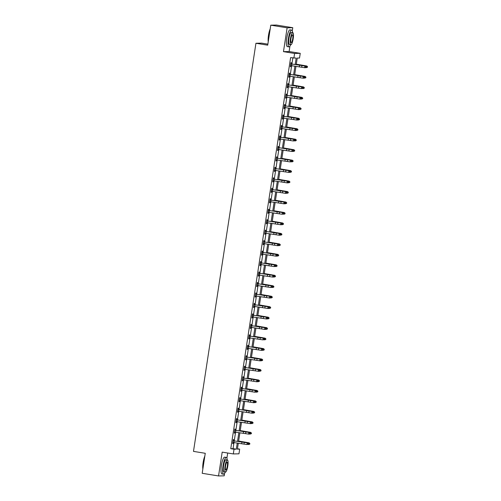 <?xml version="1.0" encoding="UTF-8"?>
<svg xmlns="http://www.w3.org/2000/svg" width="501" height="501" viewBox="0 0 501 501"><rect width="100%" height="100%" fill="white"/><g stroke="black" fill="none" stroke-linecap="round" stroke-linejoin="round"><path stroke-width="0.75" d="M237.455 448.752L239.685 449.115L238.964 453.812L233.309 453.931L234.03 449.234L236.322 449.184L237.261 443.047M267.866 44.157L261.591 43.136L255.936 43.261L193.486 451.388L205.26 453.299L202.197 473.295L218.549 475.95L224.204 475.825L224.573 473.389M226.897 458.19L227.692 453.023M255.936 43.261L267.709 45.171L270.772 25.175L276.427 25.05L292.772 27.705L287.123 27.824L283.472 51.647L294.594 53.45L300.243 53.331L299.529 58.028L297.237 58.078L296.241 64.591M283.472 51.647L289.127 51.528L289.966 46.067M292.29 30.868L292.772 27.705M289.127 51.528L300.243 53.331M270.772 25.175L287.123 27.824M295.195 64.441L296.166 58.097L290.605 57.621L230.761 448.702L233.053 448.652L233.98 442.583L246.974 444.556L247.231 442.878L247.97 442.928L233.291 440.761L247.231 442.878L248.158 443.529L248.058 444.199L248.158 443.529M234.249 440.836L235.583 432.112M235.852 430.365L237.186 421.648M237.449 419.901L238.789 411.177M239.052 409.43L240.386 400.706L253.381 402.679L253.638 401L254.376 401.05L239.697 398.89L253.638 401L254.564 401.658L254.464 402.328L254.564 401.658M240.655 398.959L241.989 390.241L254.984 392.214L255.241 390.536L255.973 390.586L241.3 388.419L255.241 390.536L256.168 391.187L256.067 391.857L256.168 391.187M242.259 388.494L243.592 379.771L256.587 381.743L256.844 380.065L257.577 380.115L242.904 377.954L256.844 380.065L257.771 380.722L257.671 381.393L257.771 380.722M243.862 378.023L245.196 369.306M245.459 367.559L246.793 358.835M247.062 357.088L248.396 348.364M248.665 346.623L249.999 337.899M250.268 336.152L251.602 327.429L264.597 329.401L264.854 327.723L265.586 327.773L250.913 325.612L264.854 327.723L265.78 328.38L265.68 329.051L265.78 328.38M251.871 325.681L253.205 316.964M253.468 315.217L254.802 306.493L267.797 308.466L268.054 306.787L268.793 306.837L254.113 304.671L268.054 306.787L268.987 307.445L268.88 308.115L268.987 307.445M255.072 304.746L256.406 296.028M256.675 294.281L258.009 285.557M258.278 283.81L259.612 275.087M259.875 273.339L261.215 264.622L274.204 266.595L274.46 264.916L275.199 264.966L260.52 262.8L274.46 264.916L275.393 265.568L275.287 266.238L275.393 265.568M261.478 262.875L262.812 254.151L275.807 256.124L276.064 254.445L276.803 254.495L262.123 252.335L276.064 254.445L276.99 255.103L276.89 255.773L276.99 255.103M263.081 252.404L264.415 243.686L277.41 245.653L277.667 243.981L278.399 244.031L263.726 241.864L277.667 243.981L278.594 244.632L278.493 245.302L278.594 244.632M264.685 241.939L266.018 233.215M266.288 231.468L267.622 222.745M267.885 220.997L269.219 212.28M269.488 210.533L270.822 201.809L283.816 203.782L284.073 202.103L284.812 202.154L270.133 199.993L284.073 202.103L285 202.761L284.9 203.431L285 202.761M271.091 200.062L272.425 191.344L285.42 193.317L285.676 191.639L286.409 191.689L271.736 189.522L285.676 191.639L286.603 192.29L286.503 192.96L286.603 192.29M272.694 189.597L274.028 180.874L287.023 182.846L287.28 181.168L288.012 181.218L273.339 179.051L287.28 181.168L288.207 181.819L288.106 182.496L288.207 181.819M274.298 179.126L275.631 170.403M275.894 168.662L277.228 159.938M277.498 158.191L278.832 149.467M279.101 147.72L280.435 139.002M280.704 137.255L282.038 128.532L295.033 130.504L295.289 128.826L296.022 128.876L281.349 126.715L295.289 128.826L296.216 129.483L296.116 130.154L296.216 129.483M282.301 126.784L283.641 118.067M283.904 116.32L285.238 107.596L298.233 109.569L298.49 107.89L299.229 107.94L284.549 105.774L298.49 107.89L299.423 108.542L299.316 109.218L299.423 108.542M285.507 105.849L286.841 97.125M287.111 95.378L288.444 86.66M288.714 84.913L290.048 76.19M290.311 74.442L291.651 65.725L304.639 67.698L304.896 66.019L305.635 66.069L290.956 63.903L304.896 66.019L305.829 66.671L305.723 67.341L305.829 66.671M291.914 63.978L292.834 57.978M290.799 63.564L291.156 63.784L291.313 62.688L290.931 62.694L290.317 66.721L290.699 66.714L290.862 65.625M289.196 74.029L289.559 74.254L289.71 73.152L289.327 73.165L288.714 77.192L289.096 77.179L289.259 76.089L288.864 76.183M287.943 84.713L288.106 83.623L287.724 83.629L287.111 87.656L287.493 87.65L287.662 86.56L287.267 86.654M285.996 94.965L286.353 95.19L286.509 94.094L286.127 94.1L285.507 98.127L285.889 98.121L286.058 97.031L285.664 97.125M284.737 105.648L284.906 104.559L284.524 104.571L283.91 108.592L284.292 108.585L284.455 107.496M283.134 116.119L283.303 115.03L282.921 115.036L282.307 119.063L282.689 119.056L282.852 117.967M281.537 126.584L281.7 125.494L281.318 125.507L280.704 129.534L281.086 129.521L281.255 128.431M279.583 136.842L279.946 137.061L280.103 135.965L279.721 135.971L279.101 139.998L279.483 139.992L279.652 138.902L279.257 138.996M278.331 147.519L278.5 146.436L278.118 146.442L277.498 150.469L277.88 150.457L278.049 149.373L277.654 149.467M276.383 157.777L276.74 157.997L276.896 156.901L276.514 156.907L275.901 160.934L276.283 160.927L276.446 159.838L276.051 159.932M274.78 168.242L275.143 168.468L275.293 167.372L274.911 167.378L274.298 171.405L274.68 171.398L274.842 170.309M273.527 178.926L273.69 177.836L273.308 177.849L272.694 181.876L273.076 181.863L273.245 180.773M271.924 189.397L272.093 188.307L271.711 188.313L271.091 192.34L271.473 192.334L271.642 191.244M269.976 199.649L270.333 199.874L270.49 198.772L270.108 198.784L269.488 202.811L269.87 202.799L270.039 201.709L269.644 201.803M268.373 210.119L268.73 210.339L268.887 209.243L268.505 209.249L267.891 213.276L268.273 213.269L268.436 212.18L268.041 212.274M266.77 220.584L267.133 220.809L267.284 219.714L266.901 219.72L266.288 223.747L266.67 223.74L266.833 222.651M265.167 231.055L265.53 231.274L265.68 230.178L265.298 230.191L264.685 234.211L265.067 234.205L265.236 233.115L264.841 233.209M263.914 241.739L264.083 240.649L263.701 240.655L263.081 244.682L263.463 244.676L263.632 243.586M262.311 252.203L262.48 251.114L262.098 251.126L261.478 255.153L261.86 255.141L262.029 254.051M260.363 262.461L260.72 262.681L260.877 261.585L260.495 261.591L259.881 265.618L260.263 265.611L260.426 264.522M258.76 272.926L259.123 273.151L259.274 272.056L258.892 272.062L258.278 276.089L258.66 276.076L258.829 274.993L258.428 275.087M257.508 283.61L257.671 282.52L257.289 282.526L256.675 286.553L257.057 286.547L257.226 285.457L256.831 285.551M255.56 293.862L255.917 294.087L256.074 292.991L255.692 292.997L255.072 297.024L255.454 297.018L255.623 295.928L255.228 296.022M254.301 304.545L254.47 303.456L254.088 303.468L253.475 307.495L253.857 307.482L254.02 306.393M252.704 315.016L252.867 313.927L252.485 313.933L251.871 317.96L252.254 317.953L252.416 316.864M251.101 325.481L251.264 324.397L250.882 324.404L250.268 328.431L250.65 328.418L250.819 327.328M249.147 335.739L249.511 335.958L249.667 334.862L249.285 334.868L248.665 338.895L249.047 338.889L249.216 337.799L248.822 337.893M247.895 346.423L248.064 345.333L247.682 345.339L247.062 349.366L247.444 349.36L247.613 348.27L247.218 348.364M245.947 356.674L246.304 356.894L246.461 355.798L246.079 355.81L245.465 359.837L245.847 359.824L246.01 358.735L245.615 358.829M244.344 367.145L244.707 367.365L244.857 366.269L244.475 366.275L243.862 370.302L244.244 370.295L244.407 369.206M243.091 377.823L243.254 376.733L242.872 376.746L242.259 380.773L242.641 380.76L242.81 379.67M241.488 388.294L241.657 387.204L241.275 387.21L240.655 391.237L241.037 391.231L241.206 390.141M239.541 398.545L239.898 398.771L240.054 397.675L239.672 397.681L239.052 401.708L239.434 401.702L239.603 400.612L239.209 400.706M237.937 409.016L238.294 409.236L238.451 408.14L238.069 408.152L237.455 412.173L237.837 412.166L238 411.077L237.606 411.171M236.334 419.481L236.697 419.706L236.848 418.611L236.466 418.617L235.852 422.644L236.234 422.637L236.397 421.548M234.731 429.952L235.094 430.171L235.245 429.075L234.863 429.088L234.249 433.115L234.631 433.102L234.8 432.012L234.405 432.106M233.479 440.636L233.648 439.546L233.266 439.552L232.646 443.579L233.028 443.573L233.197 442.483M233.309 453.931L222.194 452.127L218.549 475.95M230.761 448.702L234.03 449.234M293.874 58.147L294.594 53.45M238.301 443.197L237.393 449.159L239.685 449.115M295.972 66.339L294.638 75.056M294.369 76.803L293.035 85.527M292.766 87.274L291.432 95.998M291.162 97.745L289.829 106.462M289.565 108.21L288.232 116.933M287.962 118.681L286.628 127.398M286.359 129.145L285.025 137.869M284.756 139.616L283.422 148.34M283.159 150.087L281.819 158.804M281.556 160.552L280.222 169.275M279.953 171.023L278.619 179.74M278.349 181.487L277.015 190.211M276.746 191.958L275.412 200.682M275.149 202.423L273.809 211.146M273.546 212.894L272.212 221.617M271.943 223.365L270.609 232.082M270.34 233.829L269.006 242.553M268.736 244.3L267.402 253.018M267.139 254.765L265.806 263.488M265.536 265.236L264.202 273.959M263.933 275.707L262.599 284.424M262.33 286.171L260.996 294.895M260.727 296.642L259.393 305.36M259.13 307.107L257.796 315.83M257.527 317.578L256.193 326.301M255.923 328.042L254.589 336.766M254.32 338.513L252.986 347.237M252.723 348.984L251.383 357.701M251.12 359.449L249.786 368.172M249.517 369.92L248.183 378.637M247.914 380.384L246.58 389.108M246.31 390.855L244.976 399.579M244.713 401.326L243.38 410.043M243.11 411.791L241.776 420.514M241.507 422.262L240.173 430.979M239.904 432.726L238.57 441.45M237.53 441.3L238.864 432.582M239.127 430.835L240.461 422.111M240.73 420.364L242.064 411.64M242.334 409.899L243.668 401.176M243.937 399.429L245.271 390.705M245.534 388.958L246.874 380.24M247.137 378.493L248.471 369.769M248.74 368.022L250.074 359.305M250.343 357.557L251.677 348.834M251.947 347.087L253.281 338.363M253.544 336.616L254.884 327.898M255.147 326.151L256.481 317.427M256.75 315.68L258.084 306.963M258.353 305.215L259.687 296.492M259.956 294.745L261.29 286.021M261.553 284.274L262.887 275.556M263.157 273.809L264.49 265.085M264.76 263.338L266.094 254.621M266.363 252.873L267.697 244.15M267.966 242.403L269.3 233.679M269.563 231.938L270.897 223.214M271.166 221.467L272.5 212.743M272.769 210.996L274.103 202.279M274.373 200.532L275.707 191.808M275.97 190.061L277.31 181.343M277.573 179.596L278.907 170.872M279.176 169.125L280.51 160.401M280.779 158.654L282.113 149.937M282.382 148.19L283.716 139.466M283.979 137.719L285.32 129.001M285.583 127.254L286.916 118.53M287.186 116.783L288.52 108.059M288.789 106.318L290.123 97.595M290.392 95.848L291.726 87.124M291.989 85.377L293.323 76.659M293.592 74.912L294.926 66.188M233.053 448.652L236.322 449.184M290.323 66.652L290.699 66.714M288.726 77.123L289.096 77.179M287.123 87.587L287.493 87.65M285.52 98.058L285.889 98.121M283.917 108.529L284.292 108.585M282.313 118.994L282.689 119.056M280.717 129.465L281.086 129.521M279.113 139.929L279.483 139.992M277.51 150.4L277.88 150.457M275.907 160.865L276.283 160.927M274.304 171.336L274.68 171.398M272.707 181.807L273.076 181.863M271.104 192.271L271.473 192.334M269.5 202.742L269.87 202.799M267.897 213.207L268.273 213.269M266.3 223.678L266.67 223.74M264.697 234.149L265.067 234.205M263.094 244.613L263.463 244.676M261.491 255.084L261.86 255.141M259.887 265.549L260.263 265.611M258.291 276.02L258.66 276.076M256.687 286.484L257.057 286.547M255.084 296.955L255.454 297.018M253.481 307.426L253.857 307.482M251.878 317.891L252.254 317.953M250.281 328.362L250.65 328.418M248.678 338.826L249.047 338.889M247.074 349.297L247.444 349.36M245.471 359.768L245.847 359.824M243.868 370.233L244.244 370.295M242.271 380.704L242.641 380.76M240.668 391.168L241.037 391.231M239.065 401.639L239.434 401.702M237.461 412.104L237.837 412.166M235.865 422.575L236.234 422.637M234.261 433.046L234.631 433.102M232.658 443.51L233.028 443.573M290.956 63.903L290.499 65.631L291.632 65.719L291.889 64.04M291.087 65.575L290.467 65.719M306.017 67.359L305.378 67.748L304.639 67.698L305.723 67.341M306.124 66.689L305.635 66.069M296.304 64.178L306.718 65.975L307.514 66.633L307.407 67.334L305.629 67.597M306.455 67.723L306.712 66.044L296.285 64.266M307.508 66.658L306.718 65.975M268.235 41.733A8.292 1.835 -80.8 0 1 268.505 35.289A8.292 1.835 -80.8 0 1 270.214 28.814M270.127 29.365A8.492 1.879 99.2 0 0 268.655 35.32A8.492 1.879 99.2 0 0 268.311 41.251M292.584 32.659A8.492 1.879 99.2 0 0 291.676 30.104A8.492 1.879 99.2 0 0 288.407 38.527A8.492 1.879 99.2 0 0 288.958 46.869A8.492 1.879 99.2 0 0 290.624 44.727M291.676 30.104L290.041 29.835A8.492 1.879 99.2 0 0 286.772 38.258A8.492 1.879 99.2 0 0 287.323 46.599L288.958 46.869M290.843 44.764L289.34 44.52A6.112 1.353 -80.8 0 1 288.939 38.514A6.112 1.353 -80.8 0 1 291.294 32.446L292.803 32.69A6.112 1.353 99.2 0 0 290.448 38.759A6.112 1.353 99.2 0 0 290.843 44.764A6.112 1.353 99.2 0 0 293.198 38.696A6.112 1.353 99.2 0 0 292.803 32.69M290.937 38.746A3.939 0.87 99.2 0 0 291.187 42.616A3.939 0.87 99.2 0 0 292.709 38.709A3.939 0.87 99.2 0 0 292.452 34.838A3.939 0.87 99.2 0 0 290.937 38.746M202.849 469.055A8.292 1.835 -80.8 0 1 203.118 462.611A8.292 1.835 -80.8 0 1 204.821 456.135M204.74 456.687A8.492 1.879 99.2 0 0 203.268 462.642A8.492 1.879 99.2 0 0 202.918 468.573M227.197 459.981A8.492 1.879 99.2 0 0 226.289 457.426A8.492 1.879 99.2 0 0 223.02 465.849A8.492 1.879 99.2 0 0 223.565 474.19A8.492 1.879 99.2 0 0 225.237 472.048M226.289 457.426L224.655 457.156A8.492 1.879 99.2 0 0 221.386 465.579A8.492 1.879 99.2 0 0 221.93 473.921L223.565 474.19M225.45 472.086L223.947 471.842A6.112 1.353 -80.8 0 1 223.552 465.836A6.112 1.353 -80.8 0 1 225.907 459.768L227.41 460.012A6.112 1.353 99.2 0 0 225.055 466.08A6.112 1.353 99.2 0 0 225.45 472.086A6.112 1.353 99.2 0 0 227.805 466.018A6.112 1.353 99.2 0 0 227.41 460.012M225.544 466.068A3.939 0.87 99.2 0 0 225.801 469.938A3.939 0.87 99.2 0 0 227.316 466.03A3.939 0.87 99.2 0 0 227.066 462.16A3.939 0.87 99.2 0 0 225.544 466.068M289.359 74.373L288.895 76.096L303.042 78.162L303.299 76.484L304.032 76.534L289.741 74.361L303.299 76.484L304.226 77.141L304.12 77.812L304.226 77.141M304.414 77.83L303.775 78.212L303.042 78.162L304.12 77.812M304.52 77.16L304.032 76.534M287.756 84.838L287.292 86.567L301.439 88.633L301.696 86.955L302.429 87.005L288.144 84.832L301.696 86.955L302.623 87.606L302.523 88.276L302.623 87.606M287.593 84.5L288.144 84.832M302.817 88.301L301.439 88.633L302.523 88.276M302.917 87.625L302.429 87.005M294.701 74.643L305.122 76.446L305.911 77.104L305.804 77.799L304.026 78.062M304.852 78.187L305.109 76.515L294.688 74.73M305.911 77.129L305.122 76.446M293.098 85.114L303.518 86.911L304.307 87.569L304.201 88.27L302.422 88.533M303.249 88.658L303.506 86.98L293.085 85.201M304.307 87.6L303.518 86.911M285.676 97.037L299.836 99.098L300.093 97.419L300.832 97.47L286.541 95.296L300.093 97.419L301.02 98.077L300.919 98.747L301.02 98.077M301.214 98.766L300.575 99.148L299.836 99.098L300.919 98.747M301.314 98.096L300.832 97.47M284.073 107.508L285.226 107.596L285.482 105.918M284.681 107.446L284.061 107.59M284.393 105.435L284.937 105.767M299.611 109.237L298.972 109.619L298.233 109.569L299.316 109.218M299.717 108.567L299.229 107.94M282.47 117.973L296.63 120.033L296.886 118.361L297.625 118.411L283.334 116.238L296.886 118.361L297.819 119.013L297.713 119.683L297.819 119.013M282.946 116.245L282.489 117.973M283.078 117.917L282.458 118.061M282.789 115.906L283.334 116.238M298.007 119.701L297.369 120.09L296.63 120.033L297.713 119.683M298.114 119.031L297.625 118.411M291.494 95.585L301.915 97.382L302.71 98.039L302.604 98.735L300.825 98.998M301.646 99.129L301.903 97.451L291.482 95.672M302.704 98.064L301.915 97.382M289.891 106.049L300.312 107.853L301.107 108.51L301.001 109.205L299.222 109.469M300.049 109.594L300.306 107.915L289.879 106.137M301.101 108.535L300.312 107.853M288.294 116.52L298.709 118.317L299.504 118.975L299.398 119.676L297.619 119.939M298.446 120.065L298.702 118.386L288.282 116.608M299.498 119L298.709 118.317M281.349 126.715L280.886 128.438L282.019 128.532L282.276 126.853M281.474 128.381L280.854 128.525M281.186 126.371L281.731 126.703M296.41 130.172L295.765 130.554L295.033 130.504L296.116 130.154M296.511 129.502L296.022 128.876M286.691 126.985L297.112 128.788L297.901 129.446L297.794 130.141L296.016 130.404M296.842 130.529L297.099 128.857L286.678 127.072M297.901 129.471L297.112 128.788M279.746 137.18L279.282 138.909L293.429 140.975L293.686 139.297L294.419 139.347L280.134 137.174L293.686 139.297L294.613 139.948L294.513 140.618L294.613 139.948M294.807 140.643L293.429 140.975L294.513 140.618M294.907 139.967L294.419 139.347M285.088 137.456L295.509 139.253L296.298 139.911L296.191 140.612L294.413 140.875M295.239 141L295.496 139.322L285.075 137.543M296.298 139.942L295.509 139.253M277.667 149.379L291.826 151.44L292.083 149.761L292.822 149.812L278.531 147.638L292.083 149.761L293.01 150.419L292.91 151.089L293.01 150.419M278.143 147.651L277.679 149.373M277.986 147.307L278.531 147.638M293.204 151.108L292.565 151.49L291.826 151.44L292.91 151.089M293.304 150.438L292.822 149.812M283.485 147.927L293.905 149.724L294.701 150.381L294.594 151.077L292.816 151.34M293.642 151.471L293.899 149.793L283.472 148.014M294.694 150.406L293.905 149.724M276.064 159.844L290.223 161.911L290.48 160.232L291.219 160.282L276.928 158.109L290.48 160.232L291.413 160.884L291.306 161.554L291.413 160.884M291.601 161.579L290.223 161.911L291.306 161.554M291.707 160.909L291.219 160.282M281.888 158.391L292.302 160.195L293.098 160.846L292.991 161.547L291.213 161.81M292.039 161.936L292.296 160.257L281.869 158.479M293.091 160.877L292.302 160.195M274.46 170.315L288.626 172.375L288.883 170.697L289.616 170.753L275.325 168.58L288.883 170.697L289.81 171.355L289.703 172.025L289.81 171.355M275.068 170.252L274.448 170.403M289.998 172.043L289.359 172.425L288.626 172.375L289.703 172.025M290.104 171.373L289.616 170.753M280.284 168.862L290.699 170.659L291.494 171.317L291.388 172.012L289.609 172.281M290.436 172.407L290.693 170.728L280.272 168.95M291.494 171.342L290.699 170.659M272.863 180.786L274.009 180.874L274.266 179.195M273.471 180.723L272.851 180.867M273.177 178.713L273.728 179.045M288.401 182.514L287.756 182.896L287.023 182.846L288.106 182.496M288.501 181.844L288.012 181.218M278.681 179.327L289.102 181.13L289.891 181.788L289.785 182.483L288.006 182.746M288.833 182.871L289.09 181.193L278.669 179.414M289.891 181.813L289.102 181.13M271.736 189.522L271.273 191.25L272.406 191.338L272.663 189.66M271.868 191.194L271.248 191.338M271.573 189.184L272.124 189.516M286.797 192.979L286.152 193.367L285.42 193.317L286.503 192.96M286.898 192.309L286.409 191.689M277.078 189.798L287.499 191.595L288.294 192.252L288.188 192.954L286.403 193.217M287.23 193.342L287.486 191.664L277.066 189.885M288.288 192.284L287.499 191.595M270.133 199.993L269.67 201.715L270.809 201.809L271.066 200.131M285.194 203.45L284.555 203.832L283.816 203.782L284.9 203.431M285.294 202.78L284.812 202.154M275.475 200.262L285.896 202.066L286.691 202.723L286.585 203.419L284.806 203.682M285.633 203.807L285.889 202.135L275.462 200.35M286.685 202.748L285.896 202.066M268.53 210.458L268.066 212.186L282.213 214.253L282.47 212.574L283.209 212.624L268.918 210.451L282.47 212.574L283.403 213.226L283.297 213.896L283.403 213.226M283.591 213.921L282.213 214.253L283.297 213.896M283.698 213.244L283.209 212.624M273.878 210.733L284.292 212.53L285.088 213.188L284.981 213.889L283.203 214.152M284.029 214.278L284.286 212.599L273.859 210.821M285.082 213.219L284.292 212.53M266.451 222.657L280.616 224.717L280.873 223.039L281.606 223.095L267.315 220.916L280.873 223.039L281.8 223.696L281.694 224.367L281.8 223.696M266.933 220.928L266.469 222.651M267.058 222.594L266.438 222.745M281.988 224.385L281.349 224.767L280.616 224.717L281.694 224.367M282.094 223.715L281.606 223.095M272.275 221.204L282.689 223.001L283.485 223.659L283.378 224.354L281.6 224.617M282.426 224.749L282.683 223.07L272.262 221.292M283.485 223.684L282.689 223.001M264.854 233.128L279.013 235.188L279.27 233.51L280.003 233.56L265.718 231.387L279.27 233.51L280.197 234.161L280.097 234.837L280.197 234.161M280.391 234.856L279.746 235.238L279.013 235.188L280.097 234.837M280.491 234.186L280.003 233.56M270.672 231.669L281.092 233.472L281.881 234.13L281.775 234.825L279.996 235.088M280.823 235.213L281.08 233.535L270.659 231.756M281.881 234.155L281.092 233.472M263.25 243.592L264.396 243.68L264.653 242.002M263.858 243.536L263.238 243.68M263.564 241.526L264.115 241.858M278.788 245.321L278.143 245.709L277.41 245.653L278.493 245.302M278.888 244.651L278.399 244.031M269.068 242.14L279.489 243.937L280.284 244.594L280.178 245.296L278.399 245.559M279.22 245.684L279.477 244.006L269.056 242.227M280.278 244.62L279.489 243.937M262.123 252.335L261.66 254.057L262.8 254.151L263.056 252.473M262.255 254.001L261.635 254.145M261.967 251.99L262.511 252.322M277.185 255.792L276.546 256.174L275.807 256.124L276.89 255.773M277.285 255.122L276.803 254.495M267.465 252.604L277.886 254.408L278.681 255.065L278.575 255.76L276.796 256.024M277.623 256.149L277.88 254.477L267.453 252.692M278.675 255.09L277.886 254.408M260.52 262.8L260.063 264.528L261.196 264.616L261.453 262.937M260.652 264.472L260.032 264.616M275.581 266.263L274.204 266.595L275.287 266.238M275.688 265.586L275.199 264.966M265.868 263.075L276.283 264.872L277.078 265.53L276.972 266.231L275.193 266.494M276.02 266.62L276.276 264.941L265.856 263.163M277.072 265.561L276.283 264.872M258.923 273.27L258.46 274.993L272.607 277.059L272.863 275.381L273.596 275.431L259.305 273.258L272.863 275.381L273.79 276.038L273.69 276.709L273.79 276.038M273.984 276.727L273.339 277.109L272.607 277.059L273.69 276.709M274.085 276.057L273.596 275.431M264.265 273.546L274.686 275.343L275.475 276.001L275.368 276.696L273.59 276.959M274.416 277.091L274.673 275.412L264.252 273.634M275.475 276.026L274.686 275.343M257.32 283.735L256.856 285.464L271.003 287.53L271.26 285.852L271.993 285.902L257.708 283.729L271.26 285.852L272.187 286.503L272.087 287.173L272.187 286.503M257.157 283.397L257.708 283.729M272.381 287.198L271.003 287.53L272.087 287.173M272.481 286.528L271.993 285.902M262.662 284.011L273.083 285.814L273.872 286.466L273.765 287.167L271.987 287.43M272.813 287.555L273.07 285.877L262.649 284.098M273.872 286.497L273.083 285.814M255.241 295.934L269.4 297.995L269.657 296.316L270.396 296.373L256.105 294.2L269.657 296.316L270.584 296.974L270.484 297.644L270.584 296.974M270.778 297.663L270.139 298.045L269.4 297.995L270.484 297.644M270.878 296.993L270.396 296.373M261.059 294.482L271.479 296.279L272.275 296.936L272.168 297.638L270.39 297.901M271.21 298.026L271.467 296.348L261.046 294.569M272.268 296.961L271.479 296.279M253.638 306.405L254.79 306.493L255.047 304.815M254.245 306.343L253.625 306.487M253.957 304.332L254.502 304.664M269.175 308.134L268.536 308.516L267.797 308.466L268.88 308.115M269.281 307.464L268.793 306.837M259.455 304.946L269.876 306.75L270.672 307.407L270.565 308.102L268.786 308.365M269.613 308.491L269.87 306.812L259.443 305.034M270.665 307.432L269.876 306.75M252.034 316.87L266.194 318.937L266.451 317.258L267.19 317.308L252.899 315.135L266.451 317.258L267.384 317.91L267.277 318.58L267.384 317.91M252.517 315.142L252.053 316.87M252.642 316.814L252.022 316.958M252.354 314.803L252.899 315.135M267.572 318.598L266.933 318.987L266.194 318.937L267.277 318.58M267.678 317.928L267.19 317.308M257.858 315.417L268.273 317.214L269.068 317.872L268.962 318.573L267.183 318.836M268.01 318.962L268.267 317.283L257.846 315.505M269.062 317.903L268.273 317.214M250.913 325.612L250.45 327.335L251.583 327.429L251.84 325.75M251.045 327.278L250.419 327.422M250.75 325.268L251.295 325.6M265.975 329.069L265.33 329.451L264.597 329.401L265.68 329.051M266.075 328.399L265.586 327.773M256.255 325.882L266.676 327.685L267.465 328.343L267.359 329.038L265.58 329.301M266.407 329.433L266.664 327.754L256.243 325.976M267.465 328.368L266.676 327.685M249.31 336.077L248.847 337.806L262.994 339.872L263.25 338.194L263.983 338.244L249.698 336.071L263.25 338.194L264.177 338.845L264.077 339.515L264.177 338.845M264.371 339.54L262.994 339.872L264.077 339.515M264.472 338.87L263.983 338.244M254.652 336.353L265.073 338.156L265.862 338.808L265.755 339.509L263.977 339.772M264.804 339.897L265.06 338.219L254.64 336.44M265.862 338.839L265.073 338.156M247.231 348.276L261.39 350.337L261.647 348.658L262.386 348.715L248.095 346.535L261.647 348.658L262.574 349.316L262.474 349.986L262.574 349.316M247.707 346.548L247.243 348.27M247.55 346.204L248.095 346.535M262.768 350.005L262.129 350.387L261.39 350.337L262.474 349.986M262.868 349.335L262.386 348.715M253.049 346.824L263.47 348.621L264.265 349.278L264.159 349.974L262.38 350.243M263.207 350.368L263.463 348.69L253.036 346.911M264.259 349.303L263.47 348.621M245.628 358.747L259.787 360.808L260.044 359.129L260.783 359.179L246.492 357.006L260.044 359.129L260.977 359.781L260.871 360.457L260.977 359.781M261.165 360.476L260.526 360.858L259.787 360.808L260.871 360.457M261.272 359.806L260.783 359.179M251.452 357.288L261.866 359.092L262.662 359.749L262.555 360.444L260.777 360.707M261.603 360.833L261.86 359.154L251.433 357.376M262.656 359.774L261.866 359.092M244.025 369.212L258.19 371.272L258.447 369.6L259.18 369.65L244.889 367.477L258.447 369.6L259.374 370.252L259.267 370.922L259.374 370.252M244.632 369.156L244.012 369.3M259.562 370.94L258.923 371.329L258.19 371.272L259.267 370.922M259.668 370.27L259.18 369.65M249.849 367.759L260.263 369.556L261.059 370.214L260.952 370.915L259.174 371.178M260 371.304L260.257 369.625L249.836 367.847M261.059 370.239L260.263 369.556M242.428 379.683L243.574 379.771L243.83 378.092M243.035 379.62L242.415 379.764M242.741 377.61L243.292 377.942M257.965 381.411L257.32 381.793L256.587 381.743L257.671 381.393M258.065 380.741L257.577 380.115M248.245 378.224L258.666 380.027L259.455 380.685L259.349 381.38L257.57 381.643M258.397 381.768L258.654 380.096L248.233 378.311M259.455 380.71L258.666 380.027M241.3 388.419L240.837 390.147L241.97 390.235L242.227 388.563M241.432 390.091L240.812 390.235M241.138 388.081L241.689 388.413M256.362 391.882L254.984 392.214L256.067 391.857M256.462 391.206L255.973 390.586M246.642 388.695L257.063 390.492L257.858 391.149L257.752 391.851L255.967 392.114M256.794 392.239L257.051 390.561L246.63 388.782M257.852 391.181L257.063 390.492M239.697 398.89L239.234 400.612L240.374 400.706L240.63 399.028M254.758 402.347L254.12 402.729L253.381 402.679L254.464 402.328M254.859 401.677L254.376 401.05M245.039 399.165L255.46 400.963L256.255 401.62L256.149 402.316L254.37 402.579M255.197 402.71L255.454 401.032L245.027 399.253M256.249 401.645L255.46 400.963M238.094 409.355L237.631 411.083L251.778 413.15L252.034 411.471L252.773 411.521L238.482 409.348L252.034 411.471L252.967 412.123L252.861 412.799L252.967 412.123M253.155 412.818L252.517 413.2L251.778 413.15L252.861 412.799M253.262 412.148L252.773 411.521M243.442 409.63L253.857 411.434L254.652 412.091L254.546 412.786L252.767 413.049M253.594 413.175L253.85 411.496L243.423 409.718M254.646 412.116L253.857 411.434M236.015 421.554L250.181 423.614L250.437 421.942L251.17 421.992L236.879 419.819L250.437 421.942L251.364 422.593L251.258 423.264L251.364 422.593M236.497 419.825L236.034 421.554M236.622 421.491L236.002 421.642M251.552 423.282L250.913 423.671L250.181 423.614L251.258 423.264M251.659 422.612L251.17 421.992M241.839 420.101L252.254 421.898L253.049 422.556L252.942 423.257L251.164 423.52M251.99 423.646L252.247 421.967L241.826 420.189M253.049 422.581L252.254 421.898M234.418 432.025L248.577 434.085L248.834 432.407L249.567 432.457L235.282 430.284L248.834 432.407L249.761 433.064L249.661 433.734L249.761 433.064M249.955 433.753L249.31 434.135L248.577 434.085L249.661 433.734M250.055 433.083L249.567 432.457M240.236 430.566L250.657 432.369L251.446 433.027L251.339 433.722L249.561 433.985M250.387 434.11L250.644 432.432L240.223 430.653M251.446 433.052L250.657 432.369M232.815 442.489L233.961 442.577L234.218 440.899M233.422 442.433L232.802 442.577M233.128 440.423L233.679 440.755M248.352 444.224L246.974 444.556L248.058 444.199M248.452 443.548L247.97 442.928M238.633 441.037L249.053 442.834L249.849 443.491L249.742 444.193L247.964 444.456M248.784 444.581L249.041 442.903L238.62 441.124M249.842 443.523L249.053 442.834M299.636 65.143L299.379 66.821M301.946 65.506L301.69 67.184M298.032 75.613L297.776 77.292M300.343 75.977L300.086 77.655M290.286 74.511L290.029 76.19M296.429 86.084L296.172 87.756M298.746 86.441L298.49 88.12M288.682 84.982L288.426 86.654M285.971 95.196L285.689 97.031M294.832 96.549L294.575 98.227M297.143 96.912L296.886 98.591M287.079 95.447L286.822 97.125M284.368 105.667L284.086 107.502M293.229 107.02L292.972 108.698M295.54 107.383L295.283 109.055M291.626 117.484L291.369 119.163M293.937 117.848L293.68 119.526M283.879 116.382L283.622 118.061M290.023 127.955L289.766 129.634M292.334 128.319L292.077 129.997M288.426 138.42L288.169 140.098M290.737 138.783L290.48 140.462M280.673 137.318L280.416 138.996M286.822 148.891L286.566 150.569M289.133 149.254L288.877 150.933M279.07 147.789L278.819 149.467M276.358 158.009L276.076 159.844M285.219 159.362L284.963 161.034M287.53 159.725L287.273 161.397M277.473 158.26L277.216 159.938M274.761 168.474L274.479 170.315M283.616 169.826L283.359 171.505M285.927 170.19L285.67 171.868M275.869 168.724L275.613 170.403M273.158 178.945L272.876 180.78M282.013 180.297L281.756 181.976M284.33 180.661L284.073 182.339M280.416 190.762L280.159 192.44M282.727 191.125L282.47 192.804M278.813 201.233L278.556 202.911M281.124 201.596L280.867 203.274M277.21 211.704L276.953 213.376M279.52 212.061L279.264 213.739M269.463 210.602L269.206 212.274M275.606 222.168L275.35 223.847M277.917 222.532L277.66 224.21M267.86 221.066L267.603 222.745M265.148 231.287L264.866 233.122M274.003 232.639L273.746 234.318M276.32 233.003L276.064 234.681M266.256 231.537L266 233.215M263.545 241.751L263.263 243.592M272.406 243.104L272.149 244.782M274.717 243.467L274.46 245.146M270.803 253.575L270.546 255.253M273.114 253.938L272.857 255.616M269.2 264.04L268.943 265.718M271.511 264.403L271.254 266.081M267.597 274.51L267.34 276.189M269.907 274.874L269.651 276.552M259.85 273.408L259.593 275.087M265.993 284.981L265.737 286.66M268.311 285.345L268.054 287.017M258.247 283.879L257.99 285.557M255.535 294.093L255.253 295.934M264.396 295.446L264.14 297.124M266.707 295.809L266.451 297.488M256.644 294.344L256.387 296.022M253.932 304.564L253.65 306.399M262.793 305.917L262.537 307.595M265.104 306.28L264.847 307.958M261.19 316.381L260.933 318.06M263.501 316.745L263.244 318.423M253.443 315.279L253.187 316.958M259.587 326.852L259.33 328.531M261.898 327.216L261.647 328.894M257.99 337.323L257.733 338.995M260.301 337.68L260.044 339.359M250.237 336.221L249.98 337.893M256.387 347.788L256.13 349.466M258.698 348.151L258.441 349.83M248.64 346.686L248.383 348.364M245.922 356.906L245.64 358.741M254.784 358.259L254.527 359.937M257.094 358.622L256.838 360.3M247.037 357.157L246.78 358.835M244.325 367.371L244.043 369.212M253.18 368.723L252.924 370.402M255.491 369.087L255.234 370.765M245.434 367.621L245.177 369.3M242.722 377.842L242.44 379.677M251.577 379.194L251.32 380.873M253.894 379.558L253.638 381.236M249.98 389.659L249.723 391.337M252.291 390.022L252.034 391.701M248.377 400.13L248.12 401.808M250.688 400.493L250.431 402.171M246.774 410.601L246.517 412.279M249.085 410.964L248.828 412.636M239.027 409.499L238.77 411.177M245.171 421.065L244.914 422.744M247.481 421.429L247.225 423.107M237.424 419.963L237.167 421.642M234.712 430.184L234.43 432.019M243.567 431.536L243.311 433.215M245.885 431.9L245.628 433.578M235.821 430.434L235.564 432.112M233.109 440.648L232.827 442.489M241.97 442.001L241.714 443.679M244.281 442.364L244.025 444.043"/></g></svg>
